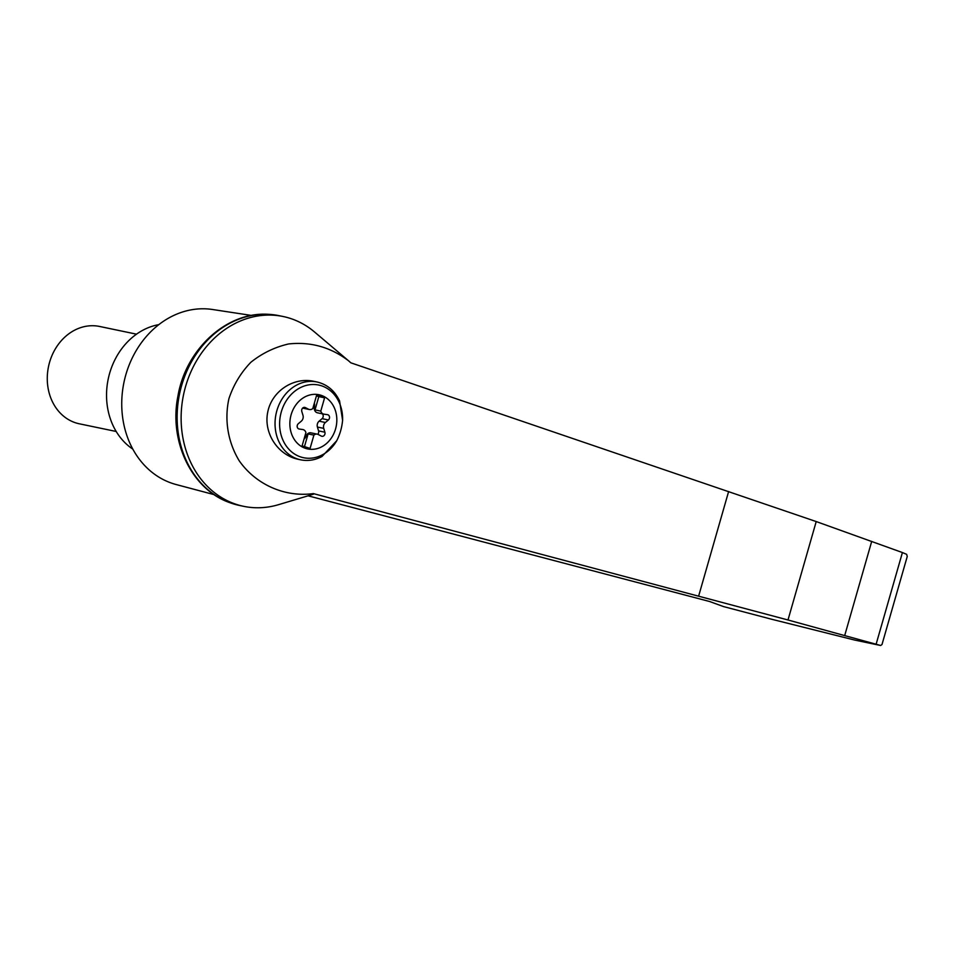 <?xml version="1.0" encoding="UTF-8"?>
<svg xmlns="http://www.w3.org/2000/svg" width="955" height="955" viewBox="0 0 955 955"><rect width="100%" height="100%" fill="white"/><g stroke="black" fill="none" stroke-linecap="round" stroke-linejoin="round"><path stroke-width="1.43" d="M350.843 362.816L348.456 360.715C330.609 347.166 310.662 341.58 288.601 343.955C274.634 347.19 262.028 353.314 250.807 362.327C240.827 372.737 233.533 384.841 228.937 398.617C224.222 419.913 227.899 442.129 239.216 460.788C255.928 484.651 284.912 497.471 313.347 493.592L787.994 619.986L816.215 521.561L350.843 362.816M348.456 360.715L314.565 332.018A96.933 81.569 101.8 0 0 283.205 316.523A96.933 81.569 101.8 0 0 183.539 394.761A96.933 81.569 101.8 0 0 243.597 506.317A96.933 81.569 101.8 0 0 278.538 504.67L313.431 494.213L313.347 493.592M787.994 619.986L880.677 645.496L882.002 644.506L907.25 556.467L906.641 554.33L902.415 552.551L816.215 521.561M880.677 645.496L854.725 640.077L771.545 619.222L723.484 606.568L709.708 601.543L308.071 495.812M320.964 395.263A27.683 23.29 -78.2 0 1 332.447 436.268A27.683 23.29 -78.2 0 1 301.589 446.558A27.683 23.29 -78.2 0 1 291.967 412.202A27.683 23.29 -78.2 0 1 320.964 395.263M318.17 434.465A4.966 4.178 101.8 0 0 317.275 434.155A4.966 4.178 101.8 0 0 313.897 435.134L310.089 448.42L302.102 445.866L305.91 432.591A4.966 4.178 101.8 0 0 302.914 429.559A4.966 4.178 101.8 0 0 302.699 429.523L299.202 429.022A2.984 2.507 101.8 0 1 298.306 423.71L301.291 421.191A4.966 4.178 101.8 0 0 302.974 415.318L301.804 411.486A2.984 2.507 101.8 0 1 305.349 407.594L308.525 409.218A4.966 4.178 101.8 0 0 309.42 409.528A4.966 4.178 101.8 0 0 312.798 408.549L316.606 395.275L324.593 397.817L320.785 411.104A4.966 4.178 101.8 0 0 323.781 414.124A4.966 4.178 101.8 0 0 323.996 414.16L327.493 414.673A2.984 2.507 101.8 0 1 328.401 419.973L325.404 422.492A4.966 4.178 101.8 0 0 323.721 428.365L324.891 432.209A2.984 2.507 101.8 0 1 321.346 436.101L318.17 434.465M336.733 440.733L322.026 456.466C315.114 460.155 307.988 461.277 300.67 459.821A39.764 33.461 -78.2 0 1 276.031 414.052A39.764 33.461 -78.2 0 1 316.917 381.964C327.147 384.364 334.704 390.69 339.586 400.945L342.594 420.272A53.623 51.057 -82.4 0 1 336.733 440.733A37.114 31.24 -78.2 0 1 285.473 444.839A37.114 31.24 -78.2 0 1 302.102 386.847A37.114 31.24 -78.2 0 1 342.594 420.272M251.607 315.46L212.571 309.504A89.483 75.302 101.8 0 0 124.365 380.508A89.483 75.302 101.8 0 0 173.034 483.624A89.483 75.302 101.8 0 0 176.042 484.507L214.207 494.654M876.141 644.148L902.415 552.551M844.721 635.469L871.712 541.366M283.205 316.523L279.206 315.699A96.933 81.569 101.8 0 0 268.821 314.338A96.933 81.569 101.8 0 0 179.552 393.926A96.933 81.569 101.8 0 0 229.534 502.569A96.933 81.569 101.8 0 0 239.598 505.482L243.597 506.317M158.805 324.64A67.113 56.476 101.8 0 0 108.213 379.04A67.113 56.476 101.8 0 0 132.817 449.125M116.212 431.481L79.313 423.793A49.708 41.829 -78.2 0 1 48.514 366.577A49.708 41.829 -78.2 0 1 99.63 326.467L136.517 334.166M304.287 438.261A2.984 2.507 101.8 0 0 304.43 438.058L307.295 434.835A4.966 4.178 101.8 0 1 308.107 433.928L313.897 435.134M317.275 434.155L310.972 432.842A4.966 4.178 101.8 0 0 306.77 434.728M317.717 434.274A2.984 2.507 101.8 0 0 318.576 430.896L317.418 427.052L323.721 428.365M322.205 413.802A2.984 2.507 101.8 0 1 322.086 418.66L319.101 421.179A4.966 4.178 101.8 0 0 317.418 427.052M314.064 404.156A2.984 2.507 101.8 0 1 314.088 404.407L314.279 408.549A4.966 4.178 101.8 0 0 317.478 412.811A4.966 4.178 101.8 0 0 317.681 412.846M302.663 408.095A4.966 4.178 101.8 0 0 303.105 408.215L309.42 409.528M314.279 408.549L314.613 404.514A2.984 2.507 101.8 0 0 314.314 403.296M314.804 408.656A4.966 4.178 101.8 0 0 315.007 409.898L320.785 411.104M304.072 439.014A2.984 2.507 101.8 0 0 304.955 438.178L307.295 434.835M304.466 446.618L308.107 433.928M315.007 409.898L318.815 396.612L316.439 395.859M318.815 396.612L324.593 397.817M300.67 459.821L298.449 459.355C277.881 455.225 263.461 433.176 267.698 412.321C271.638 391.407 293.209 376.855 313.706 381.296L316.917 381.964M880.51 645.461L854.725 640.077M698.63 596.111L728.629 491.503M304.239 407.367L305.349 407.594M302.759 408.012L308.525 409.218M322.086 418.66L328.401 419.973M319.101 421.179L325.404 422.492M318.576 430.896L324.891 432.209M268.821 314.338C226.992 311.175 185.807 349.041 177.94 396.062C168.737 441.103 191.394 489.175 229.534 502.569M323.781 414.124L317.478 412.811"/></g></svg>
